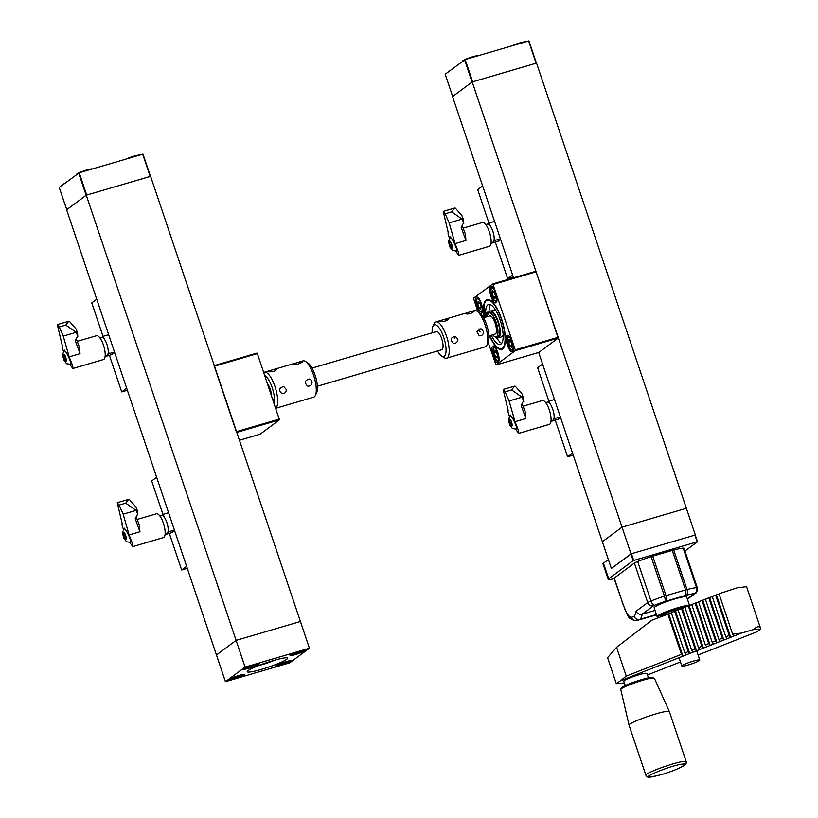 <?xml version="1.0" encoding="UTF-8"?>
<svg xmlns="http://www.w3.org/2000/svg" width="818" height="818" viewBox="0 0 818 818"><rect width="100%" height="100%" fill="white"/><g stroke="black" fill="none" stroke-linecap="round" stroke-linejoin="round"><path stroke-width="1.23" d="M614.154 578.633A11.82 1.339 -18.6 0 1 608.224 579.42L602.978 563.837A11.82 1.339 -18.6 0 1 603.459 563.213L608.367 559.563L611.363 568.469L602.375 541.751L622.038 527.15L602.375 541.751L538.673 352.466M513.551 277.803L452.558 96.555L472.211 81.953L536.536 63.088L695.351 534.992L631.455 553.735L611.363 568.469L631.026 553.868L695.351 534.992M631.026 553.868L622.038 527.15L686.353 508.285L622.038 527.15L472.211 81.953M557.283 419.583L560.555 417.487M550.136 403.867A9.458 3.088 -106.4 0 0 547.804 402.098L549.195 401.076L550.136 403.867A9.458 3.088 -106.4 0 1 554.093 415.646L555.033 418.438L553.653 419.46A9.458 3.088 -106.4 0 0 554.052 417.947A9.458 3.088 -106.4 0 0 554.093 415.646M550.974 421.372A11.82 3.855 -106.4 0 0 551.015 421.423L552.365 420.421M542.579 364.061L537.62 367.742L548.909 401.28M555.269 420.176L567.59 456.781L573.224 455.125M572.539 453.1L567.59 456.781M558.029 419.358L551.015 421.423M560.35 416.873L555.033 418.438M554.512 399.511L549.195 401.076M547.804 402.098A9.458 3.088 -106.4 0 0 547.487 402.139L545.718 402.661M552.487 420.329A9.458 3.088 -106.4 0 0 552.804 420.288A9.458 3.088 -106.4 0 0 553.653 419.46M522.365 404.327L525.33 412.139L525.872 418.53L521.148 405.483L523.561 400.789L522.048 397.17L509.113 400.963L505.054 391.873L503.162 389.48L508.162 410.595C507.692 410.892 508.111 412.804 509.42 416.342M522.048 397.17L511.649 389.941L505.054 391.873M509.113 400.963L515.023 421.71L518.602 430.81L518.776 433.346L515.473 429.133M525.872 418.53L515.023 421.71M523.684 401.679L523.561 400.789A15.389 12.607 -20.8 0 0 522.896 396.403A15.389 12.607 -20.8 0 0 522.784 396.096L523.694 401.679M518.776 433.346L549.348 424.378A12.413 4.049 -106.4 0 0 550.984 421.301A12.413 4.049 -106.4 0 0 548.438 407.62A12.413 4.049 -106.4 0 0 542.365 400.564L523.08 406.219M515.309 386.26L514.502 386.157L511.649 389.941M510.095 415.595L510.187 414.93L512.232 417.528C515.391 423.458 516.904 427.293 516.761 429.021L516.434 428.867M511.393 422.17A3.313 1.084 -106.4 0 0 510.35 420.125A3.313 1.084 -106.4 0 0 510.033 419.808A3.313 1.084 -106.4 0 0 509.113 420.493A3.313 1.084 -106.4 0 0 509.563 423.54A3.313 1.084 -106.4 0 0 510.933 425.892A3.313 1.084 -106.4 0 0 511.853 425.217A3.313 1.084 -106.4 0 0 511.393 422.17M510.217 419.982L509.113 420.493L509.563 423.54L510.933 425.892L511.812 425.196L510.933 425.892M510.074 420.023L509.113 420.493M509.021 339.572L508.653 342.169L509.921 346.045L511.567 347.313L511.935 344.715L510.657 340.84L509.021 339.572M510.882 341.515L508.653 342.169M511.823 345.482L509.921 346.045M477.835 311.678L473.54 298.202L492.804 283.887L535.718 271.3L536.107 271.832L558.162 338.09L538.878 352.415L495.994 364.992L488.172 342.394M535.718 271.3L492.835 283.877L515.258 349.859L515.279 350.666L496.015 364.981L538.898 352.394M497.835 352.497A8.63 2.812 73.6 0 1 497.876 362.558A8.63 2.812 73.6 0 1 492.743 355.063A8.63 2.812 73.6 0 1 493.019 345.994A8.63 2.812 73.6 0 1 497.835 352.497M479.757 312.905A8.63 2.812 73.6 0 1 475.739 303.969A8.63 2.812 73.6 0 1 476.536 297.026A8.63 2.812 73.6 0 1 481.352 303.529A8.63 2.812 73.6 0 1 481.393 313.58A8.63 2.812 73.6 0 1 480.238 313.294M512.252 341.791A8.63 2.812 73.6 0 1 512.293 351.842A8.63 2.812 73.6 0 1 507.16 344.358A8.63 2.812 73.6 0 1 507.436 335.288A8.63 2.812 73.6 0 1 512.252 341.791M495.769 292.824A8.63 2.812 73.6 0 1 495.81 302.875A8.63 2.812 73.6 0 1 490.677 295.39A8.63 2.812 73.6 0 1 490.953 286.32A8.63 2.812 73.6 0 1 495.769 292.824M484.164 317.589A26.002 8.487 73.6 0 1 486.168 299.95A26.002 8.487 73.6 0 1 487.099 299.49A26.002 8.487 73.6 0 1 501.618 319.081A26.002 8.487 73.6 0 1 501.731 349.388A26.002 8.487 73.6 0 1 489.491 335.738M492.538 290.594L492.17 293.202L493.438 297.067L495.084 298.345L495.452 295.748L494.174 291.873L492.538 290.594M494.399 292.547L492.17 293.202M495.34 296.515L493.438 297.067M478.121 301.31L477.753 303.907L479.031 307.772L480.667 309.051L481.035 306.453L479.767 302.578L478.121 301.31M479.982 303.253L477.753 303.907M480.933 307.22L479.031 307.772M494.604 350.278L494.236 352.875L495.504 356.75L497.15 358.018L497.518 355.421L496.24 351.546L494.604 350.278M496.465 352.221L494.236 352.875M497.405 356.188L495.504 356.75M487.64 316.566L485.749 314.593A16.544 5.399 73.6 0 1 485.892 312.926L487.794 312.098L488.827 313.079M492.712 317.987A8.978 2.935 73.6 0 1 496.465 330.779M486.853 316.801L486.045 315.032M485.79 317.118L485.78 317.077A16.544 5.399 73.6 0 1 485.739 315.124A20.798 6.789 -106.4 0 1 488.561 304.48A20.798 6.789 -106.4 0 1 500.923 322.527A20.798 6.789 -106.4 0 1 500.268 344.398A20.798 6.789 -106.4 0 1 491.546 335.758A20.798 6.789 -106.4 0 1 491.27 335.206M486.076 312.599L487.865 314.46A12.526 4.09 73.6 0 1 489.174 312.916A12.526 4.09 73.6 0 1 496.618 323.785A12.526 4.09 73.6 0 1 496.229 336.965A12.526 4.09 73.6 0 1 492.784 334.766M486.843 316.73L487.61 316.505M496.229 336.965L497.937 336.454A12.526 4.09 -106.4 0 0 498.336 323.284A12.526 4.09 -106.4 0 0 490.882 312.415L489.174 312.916M488.888 335.912L495.146 334.071A9.458 3.088 -106.4 0 0 495.442 324.132A9.458 3.088 -106.4 0 0 489.818 315.932L483.571 317.762M496.005 337.006A13.947 4.55 -106.4 0 0 498.336 337.814A13.947 4.55 -106.4 0 0 498.776 323.151A13.947 4.55 -106.4 0 0 490.483 311.055A13.947 4.55 -106.4 0 0 488.959 312.997M503.131 334.797A13.947 4.55 73.6 0 1 501.567 336.873L498.336 337.814M490.483 311.055L493.714 310.104A13.947 4.55 73.6 0 1 496.148 311.004M495.8 337.016L499.706 341.965A20.798 6.789 -106.4 0 0 501.7 343.294M490.36 304.623A20.798 6.789 -106.4 0 0 489.399 306.822L488.786 313.028M536.404 63.119L528.929 40.9L536.383 63.129L472.64 81.831L465.145 59.571L445.176 74.223L452.661 96.483L445.196 74.203M528.929 40.9L465.145 59.571M464.593 59.796L472.078 82.056L452.681 96.463M478.213 55.736A8.272 0.93 161.4 0 0 466.71 58.835A8.272 0.93 161.4 0 0 462.61 61.105L462.651 61.238M525.381 41.902A8.272 0.93 161.4 0 0 513.878 45A8.272 0.93 161.4 0 0 511.833 45.88M450.34 70.379A8.272 0.93 161.4 0 0 448.192 71.81L448.233 71.943M688.194 664.973A9.458 1.063 -18.6 0 1 681.854 666.046A9.458 1.063 -18.6 0 1 690.474 662.018A9.458 1.063 -18.6 0 1 699.779 660.014A9.458 1.063 -18.6 0 1 688.194 664.973M497.354 241.504L500.626 239.408M490.197 225.788A9.458 3.088 -106.4 0 0 487.876 224.02L489.266 222.997L490.197 225.788A9.458 3.088 -106.4 0 1 494.164 237.568L495.105 240.359L493.724 241.382A9.458 3.088 -106.4 0 0 494.123 239.868A9.458 3.088 -106.4 0 0 494.164 237.568M491.045 243.294A11.82 3.855 -106.4 0 0 491.086 243.345L492.436 242.343M482.651 185.983L477.692 189.664L488.98 223.202M495.34 242.097L507.661 278.703L513.295 277.046M512.61 275.022L507.661 278.703M498.101 241.29L491.086 243.345M500.422 238.795L495.105 240.359M494.583 221.433L489.266 222.997M487.876 224.02A9.458 3.088 -106.4 0 0 487.559 224.06L485.78 224.582M492.559 242.251A9.458 3.088 -106.4 0 0 492.876 242.21A9.458 3.088 -106.4 0 0 493.724 241.382M462.436 226.249L465.401 234.06L465.933 240.461L461.219 227.404L463.632 222.711L462.119 219.091L449.184 222.885L445.125 213.795L443.233 211.402L448.233 232.517C447.763 232.813 448.182 234.725 449.491 238.263M462.119 219.091L451.72 211.862L445.125 213.795M449.184 222.885L455.094 243.641L458.673 252.731L458.847 255.277L455.544 251.054M465.933 240.461L455.094 243.641M463.755 223.6L463.632 222.711A15.389 12.607 -20.8 0 0 462.968 218.324A15.389 12.607 -20.8 0 0 462.845 218.017L463.765 223.6M458.847 255.277L489.42 246.3A12.413 4.049 -106.4 0 0 491.056 243.232A12.413 4.049 -106.4 0 0 488.51 229.541A12.413 4.049 -106.4 0 0 482.436 222.486L463.152 228.14M462.64 220.032A15.389 12.607 -20.8 0 0 461.976 215.717L455.381 208.181L454.573 208.079L451.72 211.862M450.166 237.517L450.258 236.852L452.303 239.449C455.462 245.38 456.965 249.214 456.833 250.942L456.505 250.789M451.464 244.091A3.313 1.084 -106.4 0 0 450.421 242.046A3.313 1.084 -106.4 0 0 450.104 241.729A3.313 1.084 -106.4 0 0 449.184 242.414A3.313 1.084 -106.4 0 0 449.634 245.461A3.313 1.084 -106.4 0 0 451.004 247.813A3.313 1.084 -106.4 0 0 451.914 247.138A3.313 1.084 -106.4 0 0 451.925 247.128A3.313 1.084 -106.4 0 0 451.464 244.091M450.289 241.903L449.184 242.414L449.634 245.461L451.004 247.813L451.925 247.128M450.145 241.944L449.184 242.414M451.004 247.813L451.925 247.108M86.279 195.185L236.105 640.371L300.431 621.506L150.604 176.31L86.279 195.185L66.626 209.776L216.453 654.973L236.105 640.371L216.453 654.973L225.441 681.691L245.093 667.089L309.419 648.214L289.756 662.815L225.441 681.691M309.419 648.214L300.431 621.506L236.105 640.371L245.093 667.089M171.351 532.804L174.633 530.708M164.203 517.088A9.458 3.088 -106.4 0 0 161.882 515.32L163.263 514.297L164.203 517.088A9.458 3.088 -106.4 0 1 168.171 528.868L169.101 531.659L167.721 532.682A9.458 3.088 -106.4 0 0 168.119 531.168A9.458 3.088 -106.4 0 0 168.171 528.868M165.052 534.594A11.82 3.855 -106.4 0 0 165.093 534.645L166.443 533.643M156.647 477.283L151.698 480.964L162.987 514.502M169.336 533.397L181.657 570.003L187.291 568.346M186.616 566.322L181.657 570.003M172.097 532.59L165.093 534.645M174.428 530.095L169.101 531.659M168.58 512.733L163.263 514.297M161.882 515.32A9.458 3.088 -106.4 0 0 161.555 515.36L159.786 515.882M166.555 533.551A9.458 3.088 -106.4 0 0 166.882 533.51A9.458 3.088 -106.4 0 0 167.721 532.682M136.432 517.549L139.397 525.36L139.939 531.761L135.215 518.704L137.629 514.011L136.125 510.391L123.181 514.185L119.121 505.095L117.24 502.702L122.24 523.817C121.759 524.113 122.179 526.025 123.498 529.563M136.125 510.391L125.716 503.162L119.121 505.095M123.181 514.185L129.101 534.941L132.669 544.031L132.853 546.577L129.541 542.354M139.939 531.761L129.101 534.941M137.761 514.9L137.629 514.011A15.389 12.607 -20.8 0 0 136.974 509.624A15.389 12.607 -20.8 0 0 136.851 509.317L137.761 514.9M132.853 546.577L163.426 537.6A12.413 4.049 -106.4 0 0 165.062 534.532A12.413 4.049 -106.4 0 0 162.506 520.841A12.413 4.049 -106.4 0 0 156.432 513.786L137.158 519.44M136.647 511.332A15.389 12.607 -20.8 0 0 135.982 507.017L129.387 499.481L128.579 499.379L125.716 503.162M124.162 528.817L124.254 528.152L126.299 530.749C129.459 536.68 130.972 540.514 130.829 542.242L130.502 542.089M125.471 535.391A3.313 1.084 -106.4 0 0 124.428 533.346A3.313 1.084 -106.4 0 0 124.101 533.029A3.313 1.084 -106.4 0 0 123.191 533.714A3.313 1.084 -106.4 0 0 123.641 536.761A3.313 1.084 -106.4 0 0 125.001 539.113A3.313 1.084 -106.4 0 0 125.921 538.438A3.313 1.084 -106.4 0 0 125.471 535.391M124.285 533.203L123.191 533.714L123.641 536.761L125.001 539.113L125.42 538.765L125.001 539.113M124.142 533.244L123.191 533.714M294.235 653.429L301.903 651.036L294.235 653.429M295.421 652.856L295.615 653.429M299.184 651.455L299.449 652.232M300.615 650.903A8.63 0.971 -18.6 0 1 306.402 649.932A8.63 0.971 -18.6 0 1 298.529 653.602A8.63 0.971 -18.6 0 1 290.042 655.433A8.63 0.971 -18.6 0 1 300.615 650.903M253.447 664.737A8.63 0.971 -18.6 0 1 259.224 663.766A8.63 0.971 -18.6 0 1 251.361 667.437A8.63 0.971 -18.6 0 1 242.874 669.267A8.63 0.971 -18.6 0 1 253.447 664.737M239.03 675.443A8.63 0.971 -18.6 0 1 244.817 674.472A8.63 0.971 -18.6 0 1 236.944 678.153A8.63 0.971 -18.6 0 1 228.457 679.973A8.63 0.971 -18.6 0 1 239.03 675.443M286.198 661.609A8.63 0.971 -18.6 0 1 291.985 660.637A8.63 0.971 -18.6 0 1 284.112 664.308A8.63 0.971 -18.6 0 1 275.625 666.138A8.63 0.971 -18.6 0 1 286.198 661.609M261.535 669.328A21.278 2.403 -18.6 0 1 247.261 671.742A21.278 2.403 -18.6 0 1 266.658 662.672A21.278 2.403 -18.6 0 1 287.588 658.163A21.278 2.403 -18.6 0 1 261.535 669.328M247.067 667.263L254.735 664.881L247.067 667.263M248.253 666.69L248.447 667.263M252.016 665.3L252.271 666.077M232.649 677.969L240.318 675.586L232.649 677.969M233.836 677.396L234.03 677.969M237.598 676.005L237.864 676.783M279.828 664.134L287.486 661.752L279.828 664.134M281.003 663.562L281.198 664.134M284.766 662.161L285.032 662.938M258.948 665.463A12.526 1.411 161.4 0 0 274.49 660.238M263.12 663.909A8.978 1.012 161.4 0 0 270.226 661.517M150.492 176.381L86.708 195.052L79.223 172.792L59.274 187.455M142.997 154.121L150.481 176.351L142.997 154.121L79.223 172.792M78.661 173.017L86.156 195.277L66.739 209.705L59.244 187.445L66.759 209.684M92.281 168.958A8.272 0.93 161.4 0 0 80.778 172.056A8.272 0.93 161.4 0 0 76.677 174.326L76.728 174.459M139.449 155.123A8.272 0.93 161.4 0 0 127.945 158.222A8.272 0.93 161.4 0 0 125.911 159.101M64.407 183.6A8.272 0.93 161.4 0 0 62.26 185.032L62.311 185.165M111.422 354.726L114.694 352.63M104.275 339.01A9.458 3.088 -106.4 0 0 101.953 337.241L103.334 336.218L104.275 339.01A9.458 3.088 -106.4 0 1 108.232 350.789L109.172 353.58L107.792 354.603A9.458 3.088 -106.4 0 0 108.191 353.09A9.458 3.088 -106.4 0 0 108.232 350.789M105.123 356.525A11.82 3.855 -106.4 0 0 105.164 356.566L106.504 355.564M96.718 299.204L91.769 302.885L103.048 336.423M109.407 355.319L121.729 391.924L127.363 390.268M126.688 388.243L121.729 391.924M112.168 354.511L105.164 356.566M114.489 352.016L109.172 353.58M108.651 334.654L103.334 336.218M101.953 337.241A9.458 3.088 -106.4 0 0 101.626 337.282L99.857 337.803M106.626 355.472A9.458 3.088 -106.4 0 0 106.953 355.431A9.458 3.088 -106.4 0 0 107.792 354.603M76.503 339.47L79.469 347.282L80.011 353.683L75.287 340.625L77.7 335.932L76.186 332.312L63.252 336.106L59.193 327.016L57.311 324.623L62.311 345.738C61.831 346.034 62.25 347.947 63.559 351.484M76.186 332.312L65.788 325.083L59.193 327.016M63.252 336.106L69.172 356.863L72.741 365.953L72.925 368.499L69.612 364.276M80.011 353.683L69.172 356.863M77.833 336.822L77.7 335.932A15.389 12.607 -20.8 0 0 77.045 331.546A15.389 12.607 -20.8 0 0 76.923 331.239L77.833 336.822M72.925 368.499L103.497 359.521A12.413 4.049 -106.4 0 0 105.123 356.454A12.413 4.049 -106.4 0 0 102.577 342.762A12.413 4.049 -106.4 0 0 96.504 335.707L77.219 341.362M76.718 333.263A15.389 12.607 -20.8 0 0 76.054 328.938L69.458 321.402L68.64 321.3L65.788 325.083M64.233 350.738L64.325 350.073L66.37 352.67C69.53 358.601 71.043 362.435 70.9 364.163L70.573 364.01M65.542 357.313A3.313 1.084 -106.4 0 0 64.499 355.268A3.313 1.084 -106.4 0 0 64.172 354.951A3.313 1.084 -106.4 0 0 63.252 355.636A3.313 1.084 -106.4 0 0 63.712 358.683A3.313 1.084 -106.4 0 0 65.072 361.035A3.313 1.084 -106.4 0 0 65.992 360.36A3.313 1.084 -106.4 0 0 65.992 360.349A3.313 1.084 -106.4 0 0 65.542 357.313M64.356 355.124L63.252 355.636L63.712 358.683L65.072 361.035L65.992 360.349L65.072 361.035M64.213 355.165L63.252 355.636M236.555 432.446L214.112 365.646M260.175 434.174L239.429 440.258L260.175 434.174L279.439 419.859L257.384 353.601L256.985 353.069L214.306 365.595L256.985 353.069M480.105 332.006A9.458 3.088 73.6 0 1 478.98 328.816M432.937 326.29L434.205 323.601A18.906 6.166 73.6 0 1 435.922 321.893A18.906 6.166 73.6 0 1 448.049 341.689A18.906 6.166 73.6 0 1 446.567 358.182A18.906 6.166 73.6 0 1 444.194 357.66L441.679 356.086A16.544 5.399 -106.4 0 0 445.053 342.108A16.544 5.399 -106.4 0 0 438.888 327.558A16.544 5.399 -106.4 0 0 432.937 326.29A16.544 5.399 -106.4 0 0 432.18 332.834M437.507 350.983A16.544 5.399 -106.4 0 0 441.679 356.086M446.567 358.182L485.156 346.863A18.906 6.166 -106.4 0 0 486.874 345.145A18.906 6.166 -106.4 0 0 485.759 326.975A18.906 6.166 -106.4 0 0 476.884 311.085A18.906 6.166 -106.4 0 0 474.512 310.564L471.168 311.546L474.051 311.515C471.025 313.795 467.845 314.49 464.522 313.601L471.168 311.546M476.884 311.085L479.399 312.66A16.544 5.399 73.6 0 1 487.937 329.531A16.544 5.399 73.6 0 1 488.141 342.456L486.874 345.145M441.72 349.746A9.458 3.088 -106.4 0 0 441.761 349.736A9.458 3.088 -106.4 0 0 442.057 339.797A9.458 3.088 -106.4 0 0 436.434 331.587L312.047 368.09M483.602 331.719L480.974 328.672L476.853 331.566L479.246 335.789C481.914 335.953 483.366 334.593 483.602 331.719M457.875 339.265L455.248 336.218C450.483 337.578 449.9 339.951 453.509 343.335C456.178 343.499 457.63 342.139 457.875 339.265M439.787 321.413L439.266 320.912L445.442 319.102L448.315 318.979C447.109 320.871 444.266 321.678 439.787 321.413M454.46 338.437L454.297 337.64M311.28 380.135L309.449 379C304.685 380.35 304.112 382.722 307.721 386.106C310.39 386.27 311.842 384.92 312.077 382.047L311.28 380.135M286.351 389.593L283.723 386.546C278.958 387.896 278.376 390.268 281.985 393.652C284.654 393.816 286.106 392.466 286.351 389.593M302.527 361.842C299.5 364.112 296.32 364.808 292.997 363.918L299.644 361.873L302.527 361.842M268.263 371.73L267.742 371.229L273.918 369.419L276.791 369.307C275.584 371.188 272.742 372.006 268.263 371.73M263.754 372.527A18.906 6.166 73.6 0 1 264.398 372.21A18.906 6.166 73.6 0 1 276.525 392.016A18.906 6.166 73.6 0 1 275.738 408.141M275.789 408.284L313.631 397.18A18.906 6.166 -106.4 0 0 315.349 395.462A18.906 6.166 -106.4 0 0 314.235 377.292A18.906 6.166 -106.4 0 0 305.359 361.403A18.906 6.166 -106.4 0 0 302.987 360.891L299.644 361.873M305.359 361.403L307.875 362.977A16.544 5.399 73.6 0 1 316.413 379.849A16.544 5.399 73.6 0 1 316.617 392.783L315.349 395.462M274.255 403.724A16.544 5.399 -106.4 0 0 272.159 387.579A16.544 5.399 -106.4 0 0 264.725 375.401M271.535 395.646A9.458 3.088 -106.4 0 0 267.435 383.478M698.091 655.003L756.834 631.844L760.812 629.032L746.558 586.68L737.243 587.805L719.022 593.766L732.621 634.165L734.104 635.985L730.699 637.334L729.206 635.504L715.617 595.105L712.202 596.455L725.801 636.854L727.284 638.674L723.869 640.024L722.386 638.193L708.787 597.794L705.382 599.144L718.971 639.543L720.464 641.363L717.049 642.713L715.566 640.893L701.967 600.484L698.552 601.833L712.151 642.232L713.633 644.063L710.229 645.402L708.736 643.582L695.147 603.173L691.731 604.522L705.331 644.921L706.813 646.752L703.398 648.091L701.916 646.271L688.316 605.872L684.911 607.212L698.5 647.611L699.993 649.441L696.578 650.78L695.095 648.96L681.496 608.561L678.081 609.901L691.68 650.31L693.163 652.13L689.758 653.48L688.265 651.649L674.666 611.25L671.261 612.59L684.86 652.999L686.343 654.819L620.3 680.862L616.322 683.664L607.57 657.682L616.567 647.324L651.772 620.279L672.11 612.529M674.666 611.25L678.93 609.839M681.496 608.561L685.76 607.15M688.316 605.872L692.58 604.451M695.147 603.173L699.4 601.762M701.967 600.484L706.231 599.073M708.787 597.794L713.051 596.383M715.617 595.105L719.871 593.694M732.621 634.165L741.548 633.05L734.104 635.985M753.398 629.625L760.812 629.032C759.758 625.821 757.294 626.015 753.398 629.625L741.548 633.05M727.284 638.674L730.699 637.334L716.466 595.034M725.801 636.854L729.206 635.504M720.464 641.363L723.869 640.024L709.635 597.733M718.971 639.543L722.386 638.193M713.633 644.063L717.049 642.713L702.815 600.422M712.151 642.232L715.566 640.893M706.813 646.752L710.229 645.402L695.995 603.111M705.331 644.921L708.736 643.582M699.993 649.441L703.398 648.091L689.165 605.801M698.5 647.611L701.916 646.271M693.163 652.13L696.578 650.78L682.345 608.49M691.68 650.31L695.095 648.96M686.343 654.819L689.758 653.48L675.525 611.179M684.86 652.999L688.265 651.649M620.3 680.862L626.251 676.108L681.445 654.339L682.928 656.169L668.695 613.868M681.445 654.339L667.846 613.94M647.457 674.962L680.474 661.946M616.322 683.664L624.39 682.918M625.279 685.576L623.817 681.21C622.662 680.095 641.005 673.418 645.739 673.234L646.946 673.429L648.418 677.795M622.007 688.367L623.602 686.466L632.058 682.764L651.23 677.376M667.304 711.384C659.104 711.691 627.304 723.235 629.073 725.259L645.913 775.321C643.909 773.368 675.893 761.732 684.145 761.415L686.241 761.752L669.4 711.711L667.304 711.384M683.275 764.002C670.842 764.83 632.294 781.415 654.819 776.241A127.649 127.649 0 0 0 679.707 767.867C685.484 765.147 686.68 763.859 683.275 764.002M655.024 610.422L642.15 614.206L653.48 605.78A4.724 4.438 53.4 0 1 647.703 602.59L634.4 563.081L614.236 578.05A4.724 0.532 -18.6 0 0 614.042 578.306L622.232 601.792A42.556 13.886 -106.4 0 0 624.921 608.97A12.812 4.182 -106.4 0 0 631.404 617.242A56.708 18.507 -106.4 0 0 634.052 616.199A20.092 6.554 -106.4 0 0 636.015 611.271L647.703 602.59A7.096 0.798 -18.6 0 1 650.985 600.995L637.682 561.485A27.188 3.067 -18.6 0 1 651.128 556.659A7.096 0.798 -18.6 0 1 652.733 556.158L672.263 550.432A7.096 0.798 -18.6 0 1 673.725 550.023A27.188 3.067 -18.6 0 1 683.214 548.132A7.096 0.798 -18.6 0 1 684.001 548.234L697.304 587.743A7.096 0.798 -18.6 0 0 696.517 587.641L683.214 548.132M622.038 602.048L624.921 608.97M697.447 541.731L695.239 535.064L697.468 541.772L684.952 551.056M608.224 579.42A11.82 1.339 -18.6 0 1 608.704 578.796L633.142 560.637L697.478 541.741M634.4 563.081A7.096 0.798 -18.6 0 1 637.682 561.485M662.345 615.075A11.82 1.339 161.4 0 0 664.656 614.942M684.564 607.621A12.526 1.411 161.4 0 0 677.059 609.246A12.526 1.411 161.4 0 0 661.731 615.647A12.526 1.411 161.4 0 0 662.508 616.046M689.124 606.823A16.432 1.861 161.4 0 0 678.132 608.449A16.432 1.861 161.4 0 0 658.183 617.232A16.432 1.861 161.4 0 0 659.185 617.355M657.12 616.629L654.155 607.835A17.137 1.933 -18.6 0 1 675.147 598.837A17.137 1.933 -18.6 0 1 686.639 596.905L689.584 605.637A17.137 1.933 161.4 0 0 678.112 607.631A17.137 1.933 161.4 0 0 657.12 616.629A17.137 1.933 161.4 0 0 657.294 616.803L658.183 617.232M653.48 605.78L654.584 605.248A4.724 2.035 -111.7 0 1 650.985 600.995A27.188 3.067 -18.6 0 1 664.431 596.169L665.688 601.261L685.74 595.371L685.566 589.942L672.263 550.432M656.414 614.533L639.829 619.4A24.816 8.098 -106.4 0 0 642.15 614.206C639.39 614.686 637.345 613.705 636.015 611.271M637.089 620.514A61.442 20.051 -106.4 0 0 637.887 620.33A61.442 20.051 -106.4 0 0 639.829 619.4C637.14 619.901 635.208 618.827 634.052 616.199M522.569 398.11A15.389 12.607 -20.8 0 0 521.915 393.785L515.32 386.26M512.088 425.626A3.896 1.268 -106.4 0 0 509.951 419.266A3.896 1.268 -106.4 0 0 509.399 423.663A3.896 1.268 -106.4 0 0 512.088 425.626M510.636 415.196L508.591 418.499L509.655 424.879L512.416 428.54L515.79 429.051A7.444 2.434 -106.4 0 0 516.7 427.65M510.821 420.82L509.502 421.209M511.434 422.262L509.726 422.763M511.874 424.869L510.831 425.166M511.751 423.499L510.135 423.969M508.418 344.675A6.616 2.157 -106.4 0 0 513.009 348.243A6.616 2.157 -106.4 0 0 509.44 337.405A6.616 2.157 -106.4 0 0 508.418 344.675M558.132 337.282L515.258 349.859M558.162 338.09L515.279 350.666M536.107 271.832L493.234 284.419M491.935 295.707A6.616 2.157 -106.4 0 0 496.536 299.276A6.616 2.157 -106.4 0 0 492.968 288.427A6.616 2.157 -106.4 0 0 491.935 295.707M477.518 306.413A6.616 2.157 -106.4 0 0 482.119 309.981A6.616 2.157 -106.4 0 0 478.55 299.143A6.616 2.157 -106.4 0 0 477.518 306.413M494 355.39A6.616 2.157 -106.4 0 0 498.602 358.949A6.616 2.157 -106.4 0 0 495.033 348.11A6.616 2.157 -106.4 0 0 494 355.39M486.413 312.773L488.121 312.271M489.726 335.666A25.297 8.252 -106.4 0 0 490.923 338.202A25.297 8.252 -106.4 0 0 505.003 340.932A25.297 8.252 -106.4 0 0 493.121 303.222A25.297 8.252 -106.4 0 0 484.409 317.517M536.107 63.211L528.612 40.951M452.16 247.547A3.896 1.268 -106.4 0 0 450.023 241.187A3.896 1.268 -106.4 0 0 449.471 245.584A3.896 1.268 -106.4 0 0 452.16 247.547M450.708 237.118L448.663 240.42L449.716 246.801L452.487 250.461L455.861 250.973A7.444 2.434 -106.4 0 0 456.771 249.572M450.892 242.742L449.573 243.13M451.495 244.183L449.798 244.684M451.945 246.791L450.902 247.087M451.822 245.42L450.207 245.891M126.166 538.847A3.896 1.268 -106.4 0 0 124.019 532.487A3.896 1.268 -106.4 0 0 123.477 536.884A3.896 1.268 -106.4 0 0 126.166 538.847M124.704 528.418L122.669 531.72L123.722 538.101L126.483 541.761L129.868 542.273A7.444 2.434 -106.4 0 0 130.778 540.872M124.888 534.042L123.569 534.43M125.502 535.483L123.804 535.984M125.941 538.091L124.909 538.387M125.819 536.72L124.213 537.191M291.924 654.114A6.616 0.746 161.4 0 0 297.057 653.347A6.616 0.746 161.4 0 0 304.102 650.013M244.756 667.948A6.616 0.746 161.4 0 0 249.889 667.181A6.616 0.746 161.4 0 0 256.934 663.848M230.339 678.654A6.616 0.746 161.4 0 0 235.472 677.897A6.616 0.746 161.4 0 0 242.517 674.564M277.517 664.819A6.616 0.746 161.4 0 0 282.65 664.052A6.616 0.746 161.4 0 0 289.684 660.719M150.175 176.432L142.68 154.173M66.238 360.769A3.896 1.268 -106.4 0 0 64.09 354.409A3.896 1.268 -106.4 0 0 63.548 358.805A3.896 1.268 -106.4 0 0 66.238 360.769M64.775 350.339L62.741 353.642L63.794 360.022L66.555 363.693L69.939 364.194A7.444 2.434 -106.4 0 0 70.839 362.793M64.959 355.963L63.64 356.351M65.573 357.405L63.876 357.906M65.9 360.084L64.98 360.319M65.89 358.642L64.285 359.112M214.5 366.188L257.384 353.601M236.525 431.628L279.408 419.051M236.78 432.374L279.439 419.859M616.567 647.324L626.251 676.108M620.831 689.594C619.338 687.918 645.821 678.306 652.672 678.04L654.39 678.306M614.236 578.05L622.232 601.792M633.142 560.637L630.893 553.96M603.459 563.213L608.704 578.796M633.705 560.412L631.455 553.735M697.161 541.802L694.922 535.115M651.128 556.659L664.431 596.169A7.096 0.798 -18.6 0 1 666.036 595.668L685.566 589.942A7.096 0.798 -18.6 0 1 687.018 589.533L673.725 550.023M685.74 595.371L686.21 595.238A4.724 2.566 75.6 0 0 687.018 589.533A27.188 3.067 -18.6 0 1 696.517 587.641A4.724 4.223 84.5 0 1 694.053 593.674L694.226 593.827A4.724 4.438 53.4 0 0 695.545 593.173C696.23 593.52 698.02 589.921 697.304 587.743M666.22 601.097A4.724 1.544 -106.4 0 0 666.036 595.668L652.733 556.158M654.584 605.248A22.454 2.536 -18.6 0 1 665.688 601.261M686.21 595.238A22.454 2.536 -18.6 0 1 694.053 593.674M694.226 593.827L687.335 598.95M624.809 609.451C628.326 614.931 626.813 619.359 636.455 620.647L656.527 614.87M636.956 620.535C634.277 621.026 632.426 619.932 631.404 617.242M514.502 386.157L503.162 389.48M522.896 396.403L521.915 393.785M552.804 420.288L551.035 420.81M516.884 428.734L515.79 429.051M508.561 335.554L507.385 338.417L508.346 344.756L510.524 349.194L513.101 351.014M492.978 286.096C491.802 287.813 489.747 284.797 491.863 295.789L494.041 300.226L496.618 302.036M477.671 297.292L476.485 300.155L477.446 306.494L479.624 310.932L482.201 312.742M494.144 346.259L492.968 349.122L493.929 355.462L496.107 359.9L498.683 361.72M487.405 299.419L485.452 301.136L484.082 304.971L484.368 317.527M489.685 335.677L490.933 338.325C494.859 346.147 498.673 349.767 502.375 349.194M664.328 613.97L664.727 615.167M679.042 657.703L681.854 666.046M682.253 607.938L682.427 608.459M696.66 650.75L699.779 660.014M454.573 208.079L443.233 211.402M462.968 218.324L461.976 215.717M492.876 242.21L491.107 242.731M456.955 250.656L455.861 250.973M128.569 499.379L117.24 502.702M136.974 509.624L135.982 507.017M166.882 533.51L165.113 534.031M130.952 541.956L129.868 542.273M291.136 654.512L297.026 653.367L304.971 649.86M243.968 668.347L249.858 667.212L257.793 663.695M229.561 679.052L235.441 677.918L243.386 674.4M276.729 665.218L282.609 664.073L290.554 660.566M68.64 321.3L57.311 324.623M77.045 331.546L76.054 328.938M106.953 355.431L105.174 355.953M71.023 363.877L69.939 364.194M272.772 399.317L274.49 398.806M464.992 313.355L445.442 319.102M439.143 320.942L435.922 321.893M441.761 349.736L317.364 386.229M293.468 363.683L273.918 369.419M267.619 371.27L264.398 372.21M629.073 725.259L620.811 689.605C620.105 688.868 621.138 687.754 623.919 686.261C628.367 683.868 635.75 681.22 646.046 678.337L651.527 677.304L654.41 678.296L669.39 711.691M686.241 761.752C686.159 763.828 685.821 764.82 685.228 764.738L678.879 768.245M645.913 775.321C647.232 776.926 648.101 777.509 648.531 777.09L655.893 775.996M687.417 599.205L695.545 593.173"/></g></svg>
